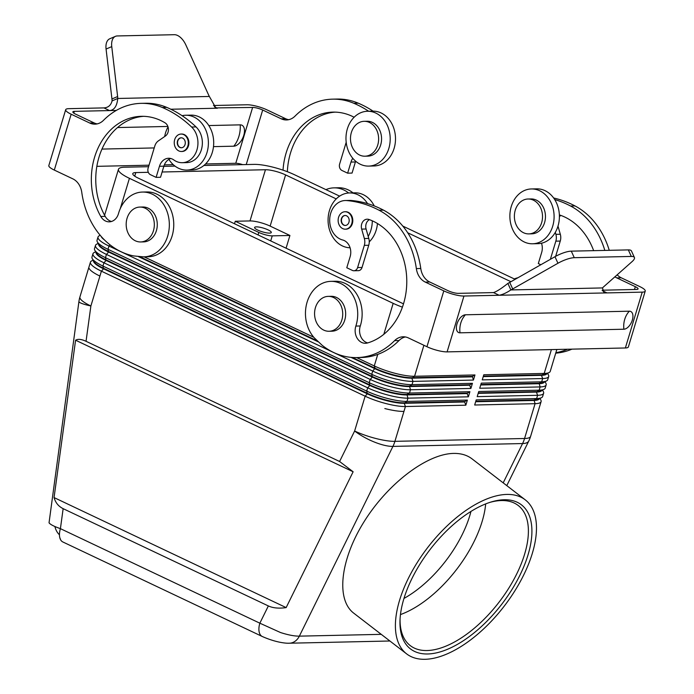 <?xml version="1.0" encoding="UTF-8"?>
<svg xmlns="http://www.w3.org/2000/svg" width="694" height="694" viewBox="0 0 694 694"><rect width="100%" height="100%" fill="white"/><g stroke="black" fill="none" stroke-linecap="round" stroke-linejoin="round"><path stroke-width="1.04" d="M403.977 598.428A83.454 41.371 127.6 0 0 470.948 511.443M400.455 614.58A88.442 43.843 127.6 0 0 402.39 613.852A88.442 43.843 127.6 0 0 485.462 505.961A88.442 43.843 127.6 0 0 485.67 503.913M400.065 619.048A88.442 43.843 127.6 0 0 410.275 645.62A88.442 43.843 127.6 0 0 427.001 650.538A88.442 43.843 127.6 0 0 508.529 588.573A88.442 43.843 127.6 0 0 518.175 505.466A88.442 43.843 127.6 0 0 501.45 500.548A88.442 43.843 127.6 0 0 489.877 502.387M504.208 499.749A90.931 45.084 -52.4 0 1 519.685 575.682A90.931 45.084 -52.4 0 1 427.669 653.974A90.931 45.084 -52.4 0 1 400.004 620.315A90.931 45.084 -52.4 0 1 491.092 502.005A90.931 45.084 -52.4 0 1 504.208 499.749M425.023 659.3A97.212 48.198 -52.4 0 1 406.632 653.887A97.212 48.198 -52.4 0 1 417.241 562.53A97.212 48.198 -52.4 0 1 506.854 494.423A97.212 48.198 -52.4 0 1 525.245 499.836A97.212 48.198 -52.4 0 1 514.636 591.193A97.212 48.198 -52.4 0 1 425.023 659.3M406.632 653.887L353.732 613.158C335.775 599.529 340.312 559.581 364.124 521.636C387.781 483.649 426.836 453.867 453.59 453.416C460.937 453.277 467.071 455.082 471.989 458.829L525.245 499.836M381.258 634.351L299.348 636.146C294.395 636.19 288.097 634.975 280.454 632.512L259.851 623.186A14.956 8.198 115.4 0 0 259.452 633.006A14.956 8.198 115.4 0 0 262.28 636.511A14.956 8.198 115.4 0 0 262.306 636.519A14.956 8.198 115.4 0 0 262.61 636.65M288.834 643.208A14.956 12.058 -91.3 0 0 289.363 643.208C284.679 643.459 274.364 641.889 262.306 636.511L62.85 541.971A14.956 8.198 -64.6 0 1 60.022 538.466A14.956 8.198 -64.6 0 1 60.413 528.654C54.071 526.425 50.28 524.482 49.04 522.816L78.925 301.543A29.911 3.427 7.8 0 0 79.237 302.142A29.911 3.427 7.8 0 0 90.879 305.985A29.911 6.628 -163.2 0 1 79.923 296.954A29.911 29.911 0 0 0 78.925 301.543M339.592 461.493L353.133 471.773L286.154 607.597C278.945 608.638 273.011 608.091 268.352 605.94L63.145 508.667C58.565 506.429 55.537 502.734 54.054 497.572L75.585 340.207C77.962 338.793 81.45 339.158 86.047 341.301L339.592 461.493L354.625 431.009A29.911 9.595 26.3 0 0 374.387 442.052A29.911 9.595 26.3 0 0 392.925 446.398L522.573 443.553L503.193 482.851M478.322 392.899L536.566 391.616A27.422 6.073 16.8 0 0 540.999 390.835L543.992 389.334A29.911 6.628 -163.2 0 1 539.151 390.184L478.747 391.511L477.194 396.63L537.607 395.302A29.911 6.628 16.8 0 0 543.628 393.238A29.911 6.628 16.8 0 0 543.48 391.893A29.911 6.628 16.8 0 0 543.315 391.563L542.474 390.089M541.858 390.401A27.422 6.073 -163.2 0 1 536.419 392.084L478.183 393.359M543.628 393.238L542.647 396.491A29.911 6.628 -163.2 0 1 541.467 397.705A29.911 6.628 -163.2 0 1 536.618 398.564L476.214 399.883L474.67 405.01L535.074 403.682A29.911 6.628 16.8 0 0 541.103 401.609A29.911 6.628 16.8 0 0 540.956 400.273A29.911 6.628 16.8 0 0 540.791 399.944L539.949 398.469M339.635 196.133L294.43 174.706A29.911 6.628 -163.2 0 0 273.271 167.245A29.911 6.628 -163.2 0 0 254.143 164.383L203.88 165.484M175.009 166.118L163.819 166.36M148.559 166.699L124.495 167.219A29.911 6.628 -163.2 0 0 118.466 169.293L104.594 215.253M120.288 208.599L129.422 178.323A29.911 6.628 -163.2 0 1 118.613 170.637A29.911 6.628 -163.2 0 1 118.466 169.293M95.668 251.783L94.15 252.547A29.911 6.628 16.8 0 0 92.961 253.761A29.911 6.628 16.8 0 0 93.117 255.106A29.911 6.628 16.8 0 0 103.918 262.792L367.664 387.816A29.911 6.628 16.8 0 0 388.831 395.285A29.911 6.628 16.8 0 0 407.951 398.148L468.355 396.821L469.907 391.702L409.503 393.03A29.911 6.628 -163.2 0 1 390.375 390.167A29.911 6.628 -163.2 0 1 369.217 382.698L105.471 257.674A29.911 6.628 -163.2 0 1 94.826 250.308A29.911 6.628 -163.2 0 1 94.662 249.987A29.911 6.628 -163.2 0 1 94.514 248.643L95.494 245.381A29.911 6.628 16.8 0 0 95.642 246.726A29.911 6.628 16.8 0 0 106.451 254.42L370.197 379.445A29.911 6.628 16.8 0 0 391.364 386.905A29.911 6.628 16.8 0 0 410.484 389.768L470.888 388.449L472.432 383.322L412.028 384.649A29.911 6.628 -163.2 0 1 392.908 381.787A29.911 6.628 -163.2 0 1 371.741 374.326L107.995 249.302A29.911 6.628 -163.2 0 1 97.351 241.928A29.911 6.628 -163.2 0 1 97.186 241.607A29.911 6.628 -163.2 0 1 97.039 240.263L98.028 237.01A29.911 6.628 16.8 0 0 98.175 238.346A29.911 6.628 16.8 0 0 108.975 246.04L372.73 371.064A29.911 6.628 16.8 0 0 393.888 378.525A29.911 6.628 16.8 0 0 413.008 381.396L473.421 380.069L474.965 374.951L472.38 376.382L411.976 377.709A27.422 6.073 -163.2 0 1 394.444 375.081A27.422 6.073 -163.2 0 1 375.046 368.236L352.344 357.479M93.135 260.163L91.617 260.927A29.911 6.628 16.8 0 0 90.437 262.141A29.911 6.628 16.8 0 0 90.584 263.477A29.911 6.628 16.8 0 0 101.393 271.172L365.139 396.196A29.911 6.628 16.8 0 0 386.306 403.656A29.911 6.628 16.8 0 0 405.426 406.528L465.83 405.201L467.374 400.082L406.97 401.401A29.911 6.628 -163.2 0 1 387.851 398.538A29.911 6.628 -163.2 0 1 366.684 391.078L102.938 266.054A29.911 6.628 -163.2 0 1 92.293 258.688A29.911 6.628 -163.2 0 1 92.129 258.359A29.911 6.628 -163.2 0 1 91.981 257.023L92.961 253.761M100.188 235.301L99.207 235.795A29.911 6.628 16.8 0 0 98.028 237.01M101.177 236.446A27.422 6.073 16.8 0 0 101.246 236.628A27.422 6.073 16.8 0 0 104.334 239.803M98.192 243.403L96.683 244.167A29.911 6.628 16.8 0 0 95.494 245.381M98.539 244.002A27.422 6.073 16.8 0 0 98.722 245.008A27.422 6.073 16.8 0 0 108.628 252.061L372.374 377.085A27.422 6.073 16.8 0 0 391.772 383.921A27.422 6.073 16.8 0 0 409.304 386.549L469.708 385.222L470.888 388.449M96.006 252.382A27.422 6.073 16.8 0 0 96.188 253.388A27.422 6.073 16.8 0 0 106.095 260.432L369.841 385.456A27.422 6.073 16.8 0 0 389.247 392.301A27.422 6.073 16.8 0 0 406.771 394.929L467.175 393.602L468.355 396.821M469.907 391.702L467.322 393.134L406.91 394.461A27.422 6.073 -163.2 0 1 389.386 391.832A27.422 6.073 -163.2 0 1 369.98 384.997L106.234 259.972A27.422 6.073 -163.2 0 1 96.483 253.215L94.826 250.308M93.473 260.762A27.422 6.073 16.8 0 0 93.664 261.759A27.422 6.073 16.8 0 0 103.571 268.812L367.317 393.836A27.422 6.073 16.8 0 0 386.714 400.681A27.422 6.073 16.8 0 0 404.246 403.301L464.65 401.982L465.83 405.201M472.432 383.322L469.847 384.762L409.443 386.081A27.422 6.073 -163.2 0 1 391.91 383.461A27.422 6.073 -163.2 0 1 372.513 376.616L108.767 251.592A27.422 6.073 -163.2 0 1 99.008 244.843L97.351 241.928M539.333 398.781A27.422 6.073 -163.2 0 1 533.894 400.464L475.659 401.739M556.84 349.481L550.238 371.359A29.911 6.628 -163.2 0 1 549.049 372.574A29.911 6.628 -163.2 0 1 544.209 373.433L483.805 374.76L482.261 379.878L542.665 378.551A29.911 6.628 16.8 0 0 548.694 376.478L547.705 379.739A29.911 6.628 -163.2 0 1 546.525 380.954A29.911 6.628 -163.2 0 1 541.676 381.813L481.272 383.131L479.728 388.25L540.132 386.931A29.911 6.628 16.8 0 0 546.161 384.858A29.911 6.628 16.8 0 0 546.013 383.513A29.911 6.628 16.8 0 0 545.848 383.192L545.007 381.717M546.161 384.858L545.18 388.111A29.911 6.628 -163.2 0 1 543.992 389.334M544.391 382.03A27.422 6.073 -163.2 0 1 538.952 383.704L480.716 384.988M480.855 384.519L539.091 383.244A27.422 6.073 16.8 0 0 543.532 382.455L546.525 380.954M548.694 376.478A29.911 6.628 16.8 0 0 548.538 375.142A29.911 6.628 16.8 0 0 548.373 374.812L547.54 373.337M546.924 373.65A27.422 6.073 -163.2 0 1 541.476 375.333L483.241 376.608M475.798 401.271L534.033 399.996A27.422 6.073 16.8 0 0 538.475 399.215L541.467 397.705M483.38 376.139L541.624 374.864A27.422 6.073 16.8 0 0 546.065 374.083L549.049 372.574M515.139 279.326L402.78 226.071M317.063 340.754L139.824 256.737M474.965 374.951L414.561 376.278A29.911 6.628 -163.2 0 1 395.433 373.407A29.911 6.628 -163.2 0 1 374.274 365.946L356.673 357.601M313.801 337.284L144.109 256.841M402.407 307.147A29.911 6.628 -163.2 0 1 393.168 303.347L383.825 334.291M472.38 376.382L473.421 380.069M138.47 256.633L318.138 341.795M350.982 357.367L374.899 368.705A27.422 6.073 16.8 0 0 394.305 375.549A27.422 6.073 16.8 0 0 411.828 378.169L472.232 376.851M467.374 400.082L464.789 401.514L404.385 402.841A27.422 6.073 -163.2 0 1 386.853 400.212A27.422 6.073 -163.2 0 1 367.456 393.368L103.71 268.344A27.422 6.073 -163.2 0 1 93.95 261.595L92.293 258.688M129.422 178.323L393.168 303.347M467.322 393.134L467.175 393.602M464.789 401.514L464.65 401.982M384.823 408.549A29.911 6.628 16.8 0 0 403.951 411.412A29.911 6.628 -163.2 0 1 384.823 408.549M89.11 268.37A29.911 6.628 16.8 0 0 99.919 276.056A29.911 6.628 -163.2 0 1 89.11 268.37M403.5 303.825A14.956 3.314 -163.2 0 1 402.008 303.157L138.262 178.132A14.956 3.314 -163.2 0 1 132.788 173.613A14.956 3.314 -163.2 0 1 135.798 172.58L148.299 172.303M162.118 171.999L265.446 169.735A14.956 3.314 -163.2 0 1 285.59 174.905L336.243 198.909M407.725 232.794L510.931 281.721M234.503 223.754L235.257 221.256L258.81 232.421L258.055 234.919M286.075 248.2L289.918 235.474L270.139 226.097A14.956 3.314 16.8 0 0 249.996 220.935L235.257 221.256M469.847 384.762L469.708 385.222M75.585 340.207L353.133 471.773M54.054 497.572L286.154 607.597M270.712 240.913L272.239 235.856A9.968 2.212 -163.2 0 1 265.863 234.902A9.968 2.212 -163.2 0 1 258.81 232.421M272.239 235.856L289.918 235.474M54.93 526.529A14.956 12.058 -91.3 0 0 56.136 530.155A14.956 12.058 -91.3 0 0 59.458 534.788A14.956 12.058 -91.3 0 1 56.136 530.155A14.956 12.058 -91.3 0 1 54.93 526.529M59.719 537.356L60.595 539.767L59.719 537.356M269.532 233.115A8.727 1.935 -163.2 0 1 259.946 231.015A8.727 1.935 -163.2 0 1 254.585 227.467A8.727 1.935 -163.2 0 1 256.346 226.869A8.727 1.935 -163.2 0 1 265.932 228.959A8.727 1.935 -163.2 0 1 271.293 232.516A8.727 1.935 -163.2 0 1 269.532 233.115M614.936 276.802A17.445 14.071 88.7 0 0 616.827 277.904L635.34 286.674A7.478 1.657 -163.2 0 1 638.081 288.93A7.478 1.657 -163.2 0 1 636.572 289.45L602.14 290.205M604.838 250.421A76.774 61.922 -91.3 0 0 570.563 206.014L574.979 205.918A124.634 100.517 88.7 0 0 553.647 197.99M531.387 188.959A27.422 22.113 88.7 0 1 539.715 190.772A27.422 22.113 88.7 0 1 553.803 221.126A27.422 22.113 88.7 0 1 532.584 243.785A27.422 22.113 88.7 0 1 524.256 241.972A27.422 22.113 88.7 0 1 510.168 211.618A27.422 22.113 88.7 0 1 531.387 188.959L536.688 188.846A27.422 22.113 88.7 0 1 545.016 190.659A27.422 22.113 88.7 0 1 554.679 199.516A124.634 100.517 88.7 0 1 570.563 206.014M554.679 199.516A27.422 22.113 88.7 0 1 559.373 215.027A27.422 22.113 88.7 0 1 555.321 232.351L555.885 234.338L560.31 234.242L557.993 226.14M593.648 250.664A63.813 51.469 -91.3 0 0 560.474 215.279A7.478 6.029 -91.3 0 0 559.373 215.027M517.958 277.73A32.401 26.138 -91.3 0 0 514.315 278.945M555.877 352.691A76.774 61.922 -91.3 0 0 567.51 349.247M616.827 277.904L621.251 277.8L639.764 286.579A14.956 3.314 -163.2 0 1 645.238 291.09A14.956 3.314 -163.2 0 1 642.228 292.131L463.956 296.034A14.956 3.314 -163.2 0 1 443.813 290.873L425.301 282.102A17.445 14.071 88.7 0 1 416.348 268.595A76.774 61.922 -91.3 0 0 379.037 210.213L383.452 210.117A76.774 61.922 -91.3 0 1 420.772 268.5A17.445 14.071 88.7 0 0 429.725 281.998L448.229 290.777A7.478 1.657 -163.2 0 0 458.3 293.354L493.512 292.59C496.765 291.506 501.554 288.444 507.878 283.404L510.853 289.936C506.533 292.833 502.638 294.612 499.159 295.262L493.512 292.59M379.037 210.213A124.634 100.517 88.7 0 0 346.757 200.566A19.944 16.083 -91.3 0 0 345.326 200.514A19.944 16.083 -91.3 0 0 329.737 218.601A19.944 16.083 -91.3 0 0 342.663 239.985A12.466 10.054 -91.3 0 1 350.14 256.65L346.783 267.754L352.439 270.434A4.988 4.017 -91.3 0 0 353.957 270.764A4.988 4.017 -91.3 0 0 357.61 267.563L364.315 245.355A9.968 8.042 -91.3 0 0 364.359 238.536L361.669 229.107A7.478 6.029 -91.3 0 1 367.187 219.191A7.478 6.029 -91.3 0 1 368.948 219.478A63.813 51.469 -91.3 0 1 406.779 282.319A63.813 51.469 -91.3 0 1 367.594 342.949A12.466 10.054 -91.3 0 1 365.469 343.278A12.466 10.054 -91.3 0 1 355.857 326.076A32.401 26.138 -91.3 0 0 330.882 281.356A32.401 26.138 -91.3 0 0 306.991 302.506A32.401 26.138 -91.3 0 0 314.408 337.969L322.085 345.23A76.774 61.922 -91.3 0 0 356.994 357.592L361.418 357.497A76.774 61.922 -91.3 0 0 399.015 340.546A17.445 14.071 88.7 0 1 405.357 336.954M355.857 326.076L360.281 325.98A32.401 26.138 -91.3 0 0 335.297 281.261L330.882 281.356M360.281 325.98A12.466 10.054 -91.3 0 0 367.673 342.923M346.757 200.566L351.181 200.471A124.634 100.517 88.7 0 1 367.568 203.62A124.634 100.517 88.7 0 1 383.452 210.117M356.994 357.592A76.774 61.922 -91.3 0 0 394.6 340.641A17.445 14.071 88.7 0 1 403.145 336.79A17.445 14.071 88.7 0 1 408.445 337.943L426.949 346.722A14.956 3.314 16.8 0 0 447.092 351.884L625.363 347.972A14.956 3.314 16.8 0 0 628.374 346.939L645.238 291.09M328.262 296.373L331.212 296.312A17.445 14.071 88.7 0 1 345.274 309.828A17.445 14.071 88.7 0 1 331.975 331.194L329.025 331.264A17.445 14.071 88.7 0 1 314.963 317.739A17.445 14.071 88.7 0 1 328.262 296.373A17.445 14.071 88.7 0 1 342.324 309.888A17.445 14.071 88.7 0 1 329.025 331.264M345.655 229.176A8.727 7.035 -91.3 0 0 345.95 229.176A8.727 7.035 -91.3 0 0 352.708 221.967A8.727 7.035 -91.3 0 0 348.223 212.312A8.727 7.035 -91.3 0 0 345.569 211.731A8.727 7.035 -91.3 0 0 345.274 211.748M353.957 270.764L358.373 270.669A4.988 4.017 -91.3 0 0 362.034 267.468L368.74 245.26A9.968 8.042 -91.3 0 0 368.783 238.441L368.21 236.446A27.422 22.113 -91.3 0 0 372.296 220.813M351.181 200.471A19.944 16.083 -91.3 0 0 349.741 200.419L345.326 200.514M367.568 203.62A27.422 22.113 -91.3 0 0 357.913 194.762A27.422 22.113 -91.3 0 0 349.585 192.941A27.422 22.113 -91.3 0 0 328.366 215.6A27.422 22.113 -91.3 0 0 342.454 245.954A27.422 22.113 -91.3 0 0 350.088 247.775M369.434 219.651A7.478 6.029 -91.3 0 0 366.085 229.003L368.21 236.446M369.243 241.868A27.422 22.113 -91.3 0 0 377.467 223.511M374.231 205.901A27.422 22.113 -91.3 0 0 363.214 194.641A27.422 22.113 -91.3 0 0 354.886 192.828L349.585 192.941M459.983 332.816A9.655 5.292 -64.6 0 1 456.999 323.925A9.655 5.292 -64.6 0 1 465.422 314.79L629.337 311.198A9.655 5.292 -64.6 0 1 632.321 320.081A9.655 5.292 -64.6 0 1 623.889 329.225L459.983 332.816A19.944 16.083 88.7 0 1 460.825 322.91A19.944 16.083 88.7 0 1 465.422 314.79M555.729 353.159A76.774 61.922 -91.3 0 0 571.934 349.151M560.96 215.452A7.478 6.029 -91.3 0 0 559.407 216.615M550.359 259.339L555.842 241.156L560.266 241.061A9.968 8.042 -91.3 0 0 560.31 234.242M560.266 241.061L555.651 256.338M609.254 250.317A76.774 61.922 -91.3 0 0 574.979 205.918M621.251 277.8A17.445 14.071 88.7 0 1 617.174 274.824M555.321 232.351A27.422 22.113 88.7 0 1 541.502 243.221A27.422 22.113 88.7 0 1 537.893 243.663L532.584 243.785M540.826 264.744L538.318 263.555L541.667 252.451A12.466 10.054 -91.3 0 0 541.502 243.221M555.842 241.156A9.968 8.042 -91.3 0 0 555.885 234.338M528.065 199.005L531.014 198.944A17.445 14.071 88.7 0 1 536.315 200.098A17.445 14.071 88.7 0 1 545.276 219.408A17.445 14.071 88.7 0 1 531.778 233.826L528.837 233.895A17.445 14.071 88.7 0 1 523.536 232.742A17.445 14.071 88.7 0 1 514.566 213.422A17.445 14.071 88.7 0 1 528.065 199.005A17.445 14.071 88.7 0 1 533.365 200.158A17.445 14.071 88.7 0 1 542.335 219.478A17.445 14.071 88.7 0 1 528.837 233.895M554.974 256.711L557.95 263.252L512.701 288.947L509.726 282.406L554.974 256.711A14.956 4.147 -24.5 0 1 571.292 251.15L628.33 249.901L631.306 256.442A14.956 4.147 -24.5 0 1 634.42 257.5A14.956 4.147 -24.5 0 1 632.061 261.629L603.476 286.952A14.956 4.147 155.5 0 0 602.47 287.932L603.754 292.079L607.016 292.903L602.375 290.699M631.306 256.442L574.268 257.691A14.956 4.147 -24.5 0 0 557.95 263.252M512.701 288.947A14.956 4.147 -24.5 0 1 510.853 289.936L602.47 287.932M509.726 282.406A14.956 4.147 -24.5 0 1 507.878 283.404M628.33 249.901A14.956 4.147 -24.5 0 1 631.445 250.959L634.42 257.5M347.633 212.321A8.727 7.035 -91.3 0 0 344.979 211.748A8.727 7.035 -91.3 0 0 338.23 218.957A8.727 7.035 -91.3 0 0 342.715 228.612A8.727 7.035 -91.3 0 0 345.36 229.185A8.727 7.035 -91.3 0 0 352.118 221.985A8.727 7.035 -91.3 0 0 347.633 212.321M346.575 215.817A4.988 4.017 -91.3 0 0 345.065 215.487A4.988 4.017 -91.3 0 0 341.205 219.599A4.988 4.017 -91.3 0 0 343.764 225.125A4.988 4.017 -91.3 0 0 345.282 225.455A4.988 4.017 -91.3 0 0 349.143 221.334A4.988 4.017 -91.3 0 0 346.575 215.817M345.213 215.487A4.988 4.017 -91.3 0 0 341.491 219.686A4.988 4.017 -91.3 0 0 344.059 225.116A4.988 4.017 -91.3 0 0 345.43 225.446M325.928 189.636A32.401 26.138 88.7 0 1 334.022 187.857A32.401 26.138 88.7 0 1 348.648 192.993M283.031 170.151A63.813 51.469 88.7 0 1 332.938 112.116A63.813 51.469 88.7 0 1 354.131 117.243M368.661 111.24A124.634 100.517 -91.3 0 0 353.862 103.293A76.774 61.922 88.7 0 0 332.652 99.155L337.067 99.06A76.774 61.922 88.7 0 1 358.278 103.189L353.862 103.293M115.456 36.34A14.956 8.406 66.8 0 0 111.76 46.619L117.624 96.535L111.942 98.973L106.069 49.048A14.956 8.406 66.8 0 1 109.765 38.777L115.456 36.34A14.956 8.406 66.8 0 1 117.303 35.949L174.341 34.7A14.956 8.406 66.8 0 1 185.871 44.989L208.408 94.549A14.956 8.406 66.8 0 0 209.371 96.466L215.834 107.908L252.625 107.449A7.478 1.657 -163.2 0 1 262.696 110.025L281.2 118.804A17.445 14.071 -91.3 0 0 286.501 119.958A17.445 14.071 -91.3 0 0 295.045 116.106A76.774 61.922 88.7 0 1 332.652 99.155M73.816 113.139L74.353 111.352A7.478 1.657 -163.2 0 0 72.844 111.873A7.478 1.657 -163.2 0 0 75.585 114.128L94.098 122.907L89.673 123.003L71.17 114.224A14.956 3.314 -163.2 0 1 65.687 109.713L48.832 165.554A14.956 3.314 16.8 0 0 54.306 170.073L72.818 178.844A17.445 14.071 -91.3 0 1 81.771 192.351A76.774 61.922 88.7 0 0 133.699 255.93L143.294 256.849A32.401 26.138 88.7 0 0 143.91 256.849L148.334 256.745A32.401 26.138 88.7 0 0 173.752 223.78A32.401 26.138 88.7 0 0 146.911 191.952L142.496 192.056A32.401 26.138 88.7 0 1 169.327 223.876A32.401 26.138 88.7 0 1 143.91 256.849M242.674 164.634A7.478 1.657 16.8 0 0 235.76 163.29L205.571 163.958M173.257 164.66L164.348 164.86M149.019 165.198L96.848 166.334M213.457 105.505L246.969 104.768A14.956 3.314 -163.2 0 1 267.112 109.93L285.624 118.709A17.445 14.071 -91.3 0 0 288.704 119.689M360.36 164.278A27.422 22.113 88.7 0 1 346.271 133.925A27.422 22.113 88.7 0 1 367.482 111.266A27.422 22.113 88.7 0 1 375.818 113.079A27.422 22.113 88.7 0 1 389.907 143.432A27.422 22.113 88.7 0 1 368.688 166.092A27.422 22.113 88.7 0 1 360.36 164.278M367.482 111.266L372.791 111.153A27.422 22.113 88.7 0 1 381.119 112.966A27.422 22.113 88.7 0 1 395.207 143.32A27.422 22.113 88.7 0 1 373.988 165.97L368.688 166.092M347.633 173.17L352.058 173.075L355.406 161.971L350.991 162.066L347.633 173.17L341.986 170.49A4.988 4.017 88.7 0 1 339.618 164.053L346.193 142.287M350.991 162.066A12.466 10.054 88.7 0 1 352.795 158.301M355.406 161.971A12.466 10.054 88.7 0 1 355.658 161.208M364.168 121.311L367.117 121.25A17.445 14.071 88.7 0 1 372.418 122.404A17.445 14.071 88.7 0 1 381.379 141.715A17.445 14.071 88.7 0 1 367.881 156.133L364.931 156.202A17.445 14.071 88.7 0 1 359.631 155.048A17.445 14.071 88.7 0 1 350.67 135.729A17.445 14.071 88.7 0 1 364.168 121.311A17.445 14.071 88.7 0 1 369.468 122.465A17.445 14.071 88.7 0 1 378.438 141.784A17.445 14.071 88.7 0 1 364.931 156.202M334.022 187.857L338.438 187.753A32.401 26.138 88.7 0 1 353.038 192.871M373.086 111.144A124.634 100.517 -91.3 0 0 358.278 103.189M287.359 171.713A63.813 51.469 88.7 0 1 335.15 112.124M65.687 109.713A14.956 3.314 -163.2 0 1 68.706 108.672L103.909 107.9C108.203 107.639 110.927 105.306 112.072 100.908L117.754 98.47C116.974 106.139 114.241 110.172 109.557 110.58L103.909 107.9M74.353 111.352L116.271 110.433M111.474 221.481A12.466 10.054 88.7 0 1 105.219 216.381L100.795 216.476A12.466 10.054 88.7 0 0 109.27 221.837A12.466 10.054 88.7 0 0 118.501 213.561A32.401 26.138 88.7 0 1 142.496 192.056M100.795 216.476A63.813 51.469 88.7 0 1 96.77 151.023A63.813 51.469 88.7 0 1 141.411 116.314A63.813 51.469 88.7 0 1 164.999 122.795A7.478 6.029 88.7 0 1 168.425 129.327A7.478 6.029 88.7 0 1 165.372 136.05L158.371 140.891A9.968 8.042 88.7 0 0 154.797 146.044L148.091 168.252A4.988 4.017 88.7 0 0 150.459 174.688L156.107 177.369L159.464 166.265A12.466 10.054 88.7 0 1 168.607 158.267A12.466 10.054 88.7 0 1 173.873 159.976A19.944 16.083 88.7 0 0 182.296 162.7L186.721 162.604A19.944 16.083 88.7 0 0 201.59 148.967A19.944 16.083 88.7 0 0 196.038 126.924A124.634 100.517 -91.3 0 0 182.088 115.698A124.634 100.517 -91.3 0 0 166.751 107.388L162.335 107.492A124.634 100.517 -91.3 0 1 191.622 127.028A19.944 16.083 88.7 0 1 197.174 149.071A19.944 16.083 88.7 0 1 182.296 162.7M89.673 123.003A17.445 14.071 -91.3 0 0 94.974 124.157A17.445 14.071 -91.3 0 0 103.519 120.305A76.774 61.922 88.7 0 1 141.125 103.354A76.774 61.922 88.7 0 1 162.335 107.492M181.759 151.483A8.727 7.035 -91.3 0 0 182.054 151.483A8.727 7.035 -91.3 0 0 188.803 144.274A8.727 7.035 -91.3 0 0 184.318 134.619A8.727 7.035 -91.3 0 0 181.672 134.037A8.727 7.035 -91.3 0 0 181.377 134.055M139.876 207.072L142.817 207.003A17.445 14.071 88.7 0 1 156.549 219.052A17.445 14.071 88.7 0 1 151.387 238.736A17.445 14.071 88.7 0 1 143.58 241.894L140.639 241.954A17.445 14.071 88.7 0 1 126.915 229.905A17.445 14.071 88.7 0 1 132.068 210.221A17.445 14.071 88.7 0 1 139.876 207.072A17.445 14.071 88.7 0 1 153.6 219.122A17.445 14.071 88.7 0 1 148.438 238.805A17.445 14.071 88.7 0 1 140.639 241.954M94.098 122.907A17.445 14.071 -91.3 0 0 97.177 123.888M141.125 103.354L145.54 103.259A76.774 61.922 88.7 0 1 166.751 107.388M105.219 216.381A63.813 51.469 88.7 0 1 100.708 152.151A63.813 51.469 88.7 0 1 143.623 116.323M213.483 146.634L233.791 146.191A11.425 6.263 115.4 0 0 243.768 135.382A11.425 6.263 115.4 0 0 240.228 124.859L208.807 125.553M167.879 126.447L117.52 127.557M101.975 149.08L154.224 147.935M117.624 96.535A14.956 8.406 -113.2 0 1 117.754 98.47L209.371 96.466M111.942 98.973A14.956 8.406 -113.2 0 1 112.072 100.908M156.107 177.369L160.531 177.274L163.879 166.17A12.466 10.054 88.7 0 1 168.885 159.386A27.422 22.113 -91.3 0 0 178.558 168.26A27.422 22.113 -91.3 0 0 186.886 170.073A27.422 22.113 -91.3 0 0 208.096 147.423A27.422 22.113 -91.3 0 0 194.008 117.069A27.422 22.113 -91.3 0 0 185.68 115.247A27.422 22.113 -91.3 0 0 182.088 115.698M168.885 159.386A12.466 10.054 88.7 0 1 170.828 158.527M168.043 126.941A27.422 22.113 -91.3 0 0 164.678 136.536M186.886 170.073L192.186 169.961A27.422 22.113 -91.3 0 0 213.405 147.302A27.422 22.113 -91.3 0 0 199.317 116.948A27.422 22.113 -91.3 0 0 190.989 115.135L185.68 115.247M183.737 134.627A8.727 7.035 -91.3 0 0 181.082 134.055A8.727 7.035 -91.3 0 0 174.333 141.264A8.727 7.035 -91.3 0 0 178.818 150.919A8.727 7.035 -91.3 0 0 181.464 151.492A8.727 7.035 -91.3 0 0 188.213 144.291A8.727 7.035 -91.3 0 0 183.737 134.627M179.867 147.432A4.988 4.017 -91.3 0 0 181.386 147.761A4.988 4.017 -91.3 0 0 185.237 143.641A4.988 4.017 -91.3 0 0 182.678 138.123A4.988 4.017 -91.3 0 0 181.16 137.794A4.988 4.017 -91.3 0 0 177.308 141.906A4.988 4.017 -91.3 0 0 179.867 147.432M181.308 137.794A4.988 4.017 -91.3 0 0 177.586 141.992A4.988 4.017 -91.3 0 0 180.162 147.423A4.988 4.017 -91.3 0 0 181.533 147.753M389.898 641.004L289.363 643.208A14.956 12.058 -91.3 0 0 292.989 642.427A14.956 12.058 -91.3 0 0 299.348 636.146L392.925 446.398A29.911 24.125 88.7 0 0 394.019 443.926A29.911 24.125 88.7 0 0 394.912 441.341L405.426 406.528L404.246 403.301L406.97 401.401L407.951 398.148L406.91 394.461L409.503 393.03L410.484 389.768L409.443 386.081L412.028 384.649L413.008 381.396L411.828 378.169L414.561 376.278L423.913 345.282M551.4 349.594L544.209 373.433L541.476 375.333L542.665 378.551L541.676 381.813L539.091 383.244L540.132 386.931L539.151 390.184L536.419 392.084L537.607 395.302L536.618 398.564L534.033 399.996L535.074 403.682L524.56 438.495A29.911 24.125 88.7 0 1 523.666 441.089A29.911 24.125 88.7 0 1 522.573 443.553A29.911 9.595 26.3 0 0 528.785 441.011A29.911 29.911 0 0 0 530.589 436.422A29.911 6.628 -163.2 0 1 524.56 438.495L394.912 441.341A29.911 6.628 -163.2 0 1 354.625 431.009L365.139 396.196L367.317 393.836L366.684 391.078L367.664 387.816L369.841 385.456L369.217 382.698L370.197 379.445L372.374 377.085L371.741 374.326L372.73 371.064L375.046 368.236L374.274 365.946L377.762 354.391M268.352 605.94L259.851 623.186L60.413 528.654L63.145 508.667M86.047 341.301L90.879 305.985L101.393 271.172L103.571 268.812L102.938 266.054L103.918 262.792L106.095 260.432L105.471 257.674L106.451 254.42L108.628 252.061L107.995 249.302L108.975 246.04L110.06 244.869M135.798 172.58L134.723 176.146M265.446 169.735L249.996 220.935M285.59 174.905L270.139 226.097M634.49 289.493L635.34 286.674M425.301 282.102L429.725 281.998M416.348 268.595L420.772 268.5M394.6 340.641L399.015 340.546M426.949 346.722L443.813 290.873M361.669 229.107L366.085 229.003M364.315 245.355L368.74 245.26M364.359 238.536L368.783 238.441M357.61 267.563L362.034 267.468M447.092 351.884L463.956 296.034M625.363 347.972L642.228 292.131M629.337 311.198A19.944 16.083 -91.3 0 0 624.73 319.318A19.944 16.083 -91.3 0 0 623.889 329.225M571.292 251.15L574.268 257.691M246.231 164.556L262.696 110.025M235.76 163.29L252.625 107.449M285.624 118.709L281.2 118.804M214.351 106.763L217.413 108.221L170.828 109.236M54.306 170.073L71.17 114.224M111.76 46.619L106.069 49.048M233.791 146.191A27.422 22.113 -91.3 0 0 238.892 136.423A27.422 22.113 -91.3 0 0 240.228 124.859M196.038 126.924L191.622 127.028M163.879 166.17L159.464 166.265M506.785 485.618L528.785 441.011M90.437 262.141L79.923 296.954M541.103 401.609L530.589 436.422M345.569 211.731L344.979 211.748M181.672 134.037L181.082 134.055M182.054 151.483L181.464 151.492M345.95 229.176L345.36 229.185"/></g></svg>
